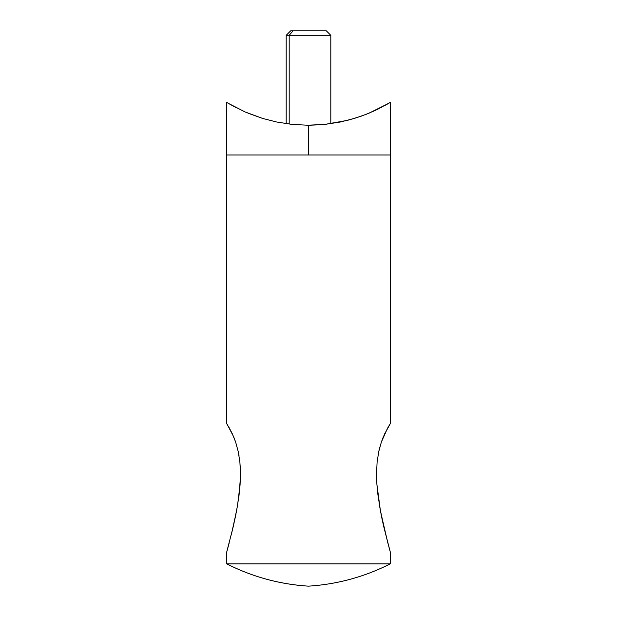 <?xml version="1.0" encoding="UTF-8"?>
<svg xmlns="http://www.w3.org/2000/svg" width="617" height="617" viewBox="0 0 617 617"><rect width="100%" height="100%" fill="white"/><g stroke="black" fill="none" stroke-linecap="round" stroke-linejoin="round"><path stroke-width="0.93" d="M321.742 124.703L308.5 125.259L308.5 154.99L390.268 154.99L390.268 102.383L376.385 109.888L366.375 114.245L354.189 118.495L340.183 122.043L324.704 124.426L306.765 125.251M388.641 103.363L369.082 113.15L360.552 116.412L347.456 120.369M243.399 111.183L242.35 110.705M389.528 424.866L387.461 428.368L390.268 423.694L390.268 154.99L308.5 154.99L308.5 125.259L292.203 124.41L276.755 122.027L262.765 118.472L245.35 112.055M347.379 120.384L324.704 124.426M388.671 103.34L389.597 102.792M386.658 104.512L387.769 103.872M383.921 106.039L385.27 105.299M380.488 107.852L381.699 107.227M376.409 109.88L378.545 108.839M371.719 112.024L374.65 110.705M308.5 154.99L226.732 154.99L390.268 154.99L226.732 154.99L226.732 423.694L227.465 424.858L226.732 423.694L226.732 154.99L308.5 154.99M308.5 125.259L292.203 124.41L276.755 122.027L262.765 118.472L247.918 113.15M236.373 107.782L228.329 103.347L245.311 112.039L229.092 103.795M228.329 103.347L226.732 102.383L226.732 154.99M370.632 112.495L369.753 112.872M308.5 586.15A208.145 208.145 0 0 1 226.732 563.845L226.732 551.953L227.434 549.431L226.732 551.953L226.732 563.845L390.268 563.845L226.732 563.845C252.461 576.88 279.717 584.314 308.5 586.15C337.283 584.314 364.539 576.88 390.268 563.845L390.268 551.953L383.535 525.807L379.509 505.778L376.902 484.36L376.547 473.347L377.095 462.364L376.547 473.37L377.095 462.364L378.722 451.737L381.352 442.111L384.507 434.175L390.268 423.694L390.268 154.99M387.869 543.199L380.434 510.961L376.902 484.36L377.959 495.22M381.406 515.982L383.55 525.869M378.337 498.104L378.684 500.564M376.825 483.157L376.871 483.867M379.74 447.456L378.722 451.737L381.352 442.111L387.468 428.352M383.396 436.689L381.345 442.127M385.44 432.201L384.499 434.183M226.732 423.694L232.501 434.175L229.108 427.604M235.663 442.142L233.789 437.137M239.897 462.326L240.36 469.113M239.095 456.125L238.27 451.706M240.453 473.324L240.09 484.384L237.491 505.77L233.465 525.8L226.732 551.953M240.414 477.519L239.049 495.189L236.704 510.213M239.782 488.363L240.098 484.36M238.825 496.924L239.049 495.15M231.252 535.016L235.594 515.982M236.566 510.961L231.259 534.97M239.905 462.38L240.453 473.355L239.905 462.38L238.278 451.744L239.905 462.38M235.648 442.111L238.278 451.744L235.655 442.127L232.501 434.183L235.648 442.111M233.573 436.62L227.465 424.858M235.586 516.013L235.972 514.084M390.268 551.953L390.268 563.845M389.304 548.474L389.566 549.415M383.543 525.831L389.566 549.438M380.944 513.629L381.406 515.989M229.131 543.184L227.434 549.423M377.095 462.364L378.722 451.737M376.902 484.36L376.547 473.347M290.7 30.85L293.052 30.85L289.188 35.308L289.188 124.071L289.188 35.308L286.195 35.308L289.188 35.308L293.052 30.85L290.661 30.85L286.195 35.308L286.195 123.67M330.805 123.67L330.805 35.308L289.188 35.308L330.805 35.308L326.339 30.85L293.052 30.85L326.185 30.85"/></g></svg>
